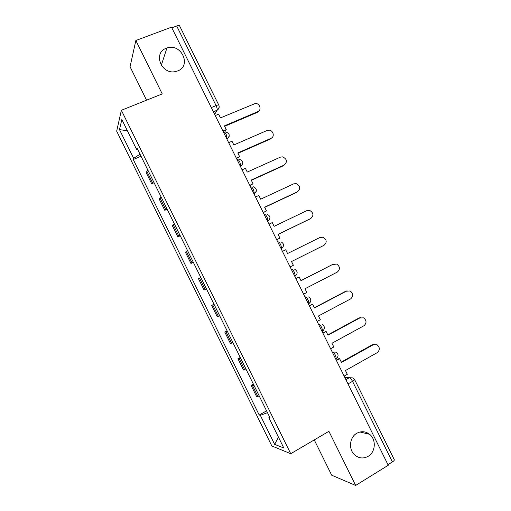<?xml version="1.0" encoding="UTF-8"?>
<svg xmlns="http://www.w3.org/2000/svg" width="511" height="511" viewBox="0 0 511 511"><rect width="100%" height="100%" fill="white"/><g stroke="black" fill="none" stroke-linecap="round" stroke-linejoin="round"><path stroke-width="0.77" d="M356.761 433.302C361.232 430.914 365.506 431.246 369.581 434.293C376.415 439.486 375.63 452.126 368.144 456.323C363.436 458.872 358.978 458.431 354.775 455.001C348.298 449.539 349.46 437.282 356.761 433.302M166.369 48.226L166.918 48.028C181.22 42.726 192.04 65.913 177.604 70.946L175.497 71.559C161.323 74.996 152.636 52.729 166.369 48.226M314.265 439.907L331.69 475.204L355.65 485.45L388.251 465.266L171.524 27.179L135.856 40.497L130.056 66.743L146.561 100.188M121.369 110.28L116.674 131.161L271.833 445.969L290.727 453.717L121.369 110.28L162.236 93.909L135.856 40.497M355.65 485.45L328.912 431.316L290.727 453.717M348.01 383.927L352.533 381.347C354.008 380.478 354.704 379.871 354.602 379.52L394.275 459.683C394.473 460.239 393.847 460.979 392.397 461.918L352.533 381.347C351.376 379.188 350.303 377.974 349.313 377.712L344.804 377.45M387.951 464.671L392.397 461.918M171.837 27.811L176.697 25.991C178.32 25.429 179.291 25.409 179.629 25.927L218.817 105.125C218.58 104.8 217.667 104.953 216.083 105.585L176.697 25.991M147.8 169.965L146.146 172.552L151.678 183.768L153.396 181.322M154.086 182.721L151.678 183.768M161.029 196.805L159.221 199.079L164.759 210.308L166.637 208.169M167.154 209.229L164.759 210.308M174.277 223.671L172.309 225.626L177.854 236.868L179.885 235.047M180.236 235.756L177.854 236.868M187.537 250.562L185.41 252.198L190.961 263.452L193.152 261.945M193.33 262.315L190.961 263.452M200.81 277.473L198.524 278.795L204.081 290.056L206.425 288.868M206.438 288.894L204.081 290.056M214.09 304.415L211.65 305.418L217.207 316.692L219.717 315.817M214.007 304.243L211.65 305.418M227.389 331.377L224.789 332.067L230.352 343.347L233.016 342.792M227.133 330.86L224.789 332.067M240.694 358.371L237.941 358.741L243.504 370.028L246.328 369.792M240.266 357.502L237.941 358.741M254.012 385.383L251.099 385.435L256.675 396.734L259.652 396.817M253.418 384.17L251.099 385.435M140.027 154.213L133.652 158.346L119.478 129.59L121.848 119.529L136.641 149.525L137.657 149.397M269.604 416.995L268.863 417.685L270.115 418.036L137.082 148.235L136.641 149.525M268.863 417.685L283.803 448L274.643 444.359L260.329 415.322L267.47 412.677M133.652 158.346L133.256 159.521L259.192 415.009L260.329 415.322M141.023 156.232L133.256 159.521M266.576 410.863L259.192 415.009M119.478 129.59L127.418 130.822M278.463 437.167L274.643 444.359M258.968 110.881L257.186 112.452L257.806 111.654C261.99 110.114 259.831 103.075 255.302 103.484L220.452 117.888L218.606 114.157L215.252 115.563M222.905 131.027L226.245 129.602L224.399 125.866L257.806 111.654M226.245 129.602L225.721 130.356L223.115 131.468M224.623 126.319L257.186 112.452M271.922 137.778L271.028 138.334C274.975 136.833 273.27 130.152 268.946 130.139L267.125 130.465L233.846 144.964L232 141.228L228.666 142.678M236.318 158.155L239.646 156.685L237.8 152.955L271.028 138.334M239.646 156.685L236.491 158.499M237.973 153.306L270.364 139.049M284.844 164.702L284.257 165.034C287.616 161.751 287.054 159.023 282.557 156.851L280.354 157.158L247.254 172.066L245.408 168.33L242.086 169.818M249.751 185.308L253.06 183.8L251.214 180.064L284.257 165.034M253.06 183.8L249.873 185.55M251.342 180.319L283.554 165.666M297.734 191.644L297.498 191.766C300.775 188.642 300.321 185.921 296.137 183.609L293.595 183.883L260.68 199.194L258.828 195.451L255.526 196.978M263.197 212.487L266.487 210.934L264.641 207.198L297.498 191.766M266.487 210.934L263.274 212.633M264.717 207.351L296.75 192.308M310.458 218.689L310.758 218.516C313.952 215.527 313.594 212.825 309.685 210.404L306.843 210.628L274.113 226.341L272.261 222.598L268.978 224.169M276.655 239.691L279.926 238.1L278.073 234.351L310.758 218.516M279.926 238.1L276.681 239.742M278.105 234.415L309.966 218.976M290.127 266.921L293.378 265.286L291.526 261.536L324.025 245.299C327.136 242.418 326.861 239.729 323.201 237.232L320.11 237.398L287.559 253.52L285.706 249.77L282.442 251.38M320.11 237.398L287.552 253.513M303.611 294.176L306.843 292.503L304.99 288.747L337.305 272.101C340.339 269.31 340.134 266.64 336.698 264.085L332.52 264.506L301.017 280.724L299.159 276.975L295.869 278.533M295.914 278.623L299.159 276.975M332.52 264.506L300.966 280.616M317.107 321.457L320.32 319.739L318.462 315.983L350.597 298.929C353.561 296.214 353.414 293.557 350.169 290.957L345.768 291.238L347.084 290.829M346.675 291.015L314.489 307.948L312.63 304.198L309.308 305.699M309.404 305.891L312.63 304.198M345.768 291.238L314.386 307.75M330.611 348.758L333.811 347.007L331.952 343.245L363.902 325.775C366.796 323.131 366.706 320.486 363.634 317.855L359.022 317.995L360.76 317.535M359.974 317.855L327.973 335.203L326.114 331.447L322.76 332.891M322.907 333.178L326.114 331.447M359.022 317.995L327.826 334.903M344.133 376.09L347.314 374.295L345.455 370.532L377.214 352.654C380.05 350.054 380.005 347.429 377.08 344.772L372.295 344.778L374.429 344.312M373.286 344.727L341.469 362.484L339.611 358.722L338.71 358.728L336.225 360.108M336.417 360.498L339.611 358.722M372.295 344.778L341.271 362.082M335.912 359.035L336.359 358.607L335.542 355.471C334.392 353.318 333.351 352.149 332.412 351.964L332.201 351.97M332.246 352.06L336.072 352.136C338.621 354.129 338.716 356.288 336.359 358.607L335.676 358.99M322.269 331.467L322.671 331.032L321.834 327.762C320.684 325.616 319.669 324.498 318.775 324.402L318.577 324.428M308.644 303.917L309.002 303.489L308.139 300.078C306.996 297.945 306 296.872 305.15 296.859L304.965 296.91M294.86 276.483L295.339 275.978L294.451 272.42C293.32 270.3 292.349 269.271 291.538 269.342L291.538 269.342M281.427 248.902L281.695 248.506L280.782 244.788C279.651 242.674 278.706 241.697 277.939 241.856L277.767 241.939M267.681 221.544L268.064 221.065L267.125 217.181C266.001 215.08 265.075 214.154 264.353 214.396L264.181 214.473M254.114 194.123L254.452 193.656L253.482 189.6C252.364 187.511 251.463 186.63 250.78 186.956L250.607 187.039M240.56 166.727L240.847 166.279L239.851 162.044C238.733 159.969 237.858 159.138 237.219 159.547L237.047 159.624M227.018 139.356L226.232 134.521C225.121 132.451 224.272 131.666 223.677 132.164L223.499 132.24M345.896 379.654L349.313 377.712L353.044 377.91L354.602 379.52M214.646 114.343L217.13 110.197C217.354 109.111 217.003 107.572 216.083 105.585L211.299 107.572M213.432 111.89L217.047 110.382L219.149 107.387M254.088 194.071L256.273 191.325M240.521 166.65L242.751 163.763M226.973 139.26L229.235 136.252M244.858 370.098L239.25 358.722M231.604 343.213L226.003 331.85M218.363 316.354L212.761 304.997M205.135 289.52L199.539 278.176M191.912 262.711L186.323 251.374M178.709 235.922L173.127 224.597M165.513 209.165L159.937 197.853M152.329 182.427L146.759 171.128M258.132 397.009L252.517 385.62M308.836 303.809L310.298 302.135M322.562 331.288L323.75 329.985M336.295 358.792L337.164 357.892M369.581 434.293L359.993 431.993M166.918 48.028L161.297 65.306M226.89 139.101L227.261 138.941C230.34 135.562 229.726 133.211 225.428 131.883M240.432 166.465L240.847 166.279C243.817 163.143 243.332 160.818 239.378 159.298M253.986 193.867L254.452 193.656C257.314 190.718 256.924 188.418 253.29 186.764M267.56 221.308L268.064 221.065C270.83 218.293 270.523 216.025 267.151 214.262M281.152 248.774L281.695 248.506C284.365 245.861 284.122 243.626 280.98 241.792M294.758 276.279L295.339 275.978C297.919 273.449 297.734 271.239 294.777 269.348M308.376 303.815L309.002 303.489C311.499 301.043 311.352 298.852 308.561 296.929M322.019 331.383L322.671 331.032C325.098 328.656 324.983 326.484 322.32 324.523M213.368 111.762L217.13 110.197C219.053 108.907 219.615 107.214 218.817 105.125"/></g></svg>
